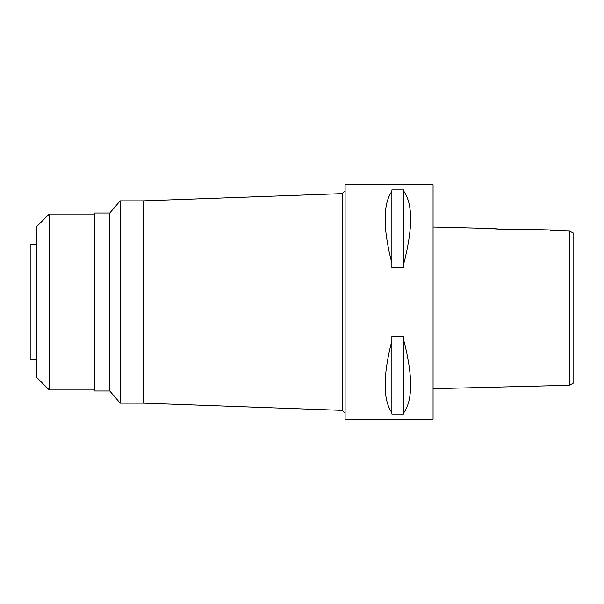 <?xml version="1.0" encoding="UTF-8"?>
<svg xmlns="http://www.w3.org/2000/svg" width="604" height="604" viewBox="0 0 604 604"><rect width="100%" height="100%" fill="white"/><g stroke="black" fill="none" stroke-linecap="round" stroke-linejoin="round"><path stroke-width="0.91" d="M573.8 233.272L573.8 382.876L573.8 233.272L569.466 231.045L573.8 233.272M573.8 353.944L573.8 250.056M550.342 229.943L550.342 230.6L569.466 231.045L550.342 230.6L550.342 229.943L519.704 229.18C520.52 229.89 492.177 229.173 493.023 228.508L433.06 227.013M569.466 352.781L569.466 385.307L573.8 382.876M433.06 388.712L569.466 385.307L569.466 231.045M569.466 236.911L569.466 251.219M515.748 229.399L501.237 229.256L493.023 228.508M433.06 419.282L433.06 184.718L345.103 184.718L345.103 419.282L433.06 419.282M403.887 263.185L403.887 267.519L391.868 267.519L391.868 263.185C382.883 228.237 382.883 204.28 391.868 191.325L391.868 189.905L403.887 189.905L403.887 263.185C412.872 228.237 412.872 204.28 403.887 191.325M403.887 412.675L403.887 414.095L391.868 414.095L391.868 412.675C382.883 399.72 382.883 375.764 391.868 340.815L391.868 336.481L403.887 336.481L403.887 412.675C412.872 399.72 412.872 375.764 403.887 340.815M345.103 190.69L342.166 193.62L342.166 410.38L143.669 403.155L143.669 200.845L120.211 200.845L120.211 403.155L109.785 390.984L109.785 213.016L94.707 213.016L94.707 390.984L109.785 390.984M345.103 413.31L342.166 410.38M342.166 193.62L143.669 200.845M143.669 403.155L120.211 403.155M120.211 200.845L109.785 213.016M94.707 214.042L49.256 214.042L49.256 389.957L36.648 377.357L36.648 226.643L49.256 214.042M94.707 389.957L49.256 389.957M36.648 244.386L30.2 244.386L30.2 359.614L36.648 359.614M391.868 191.325L391.868 263.185M391.868 340.815L391.868 412.675"/></g></svg>
